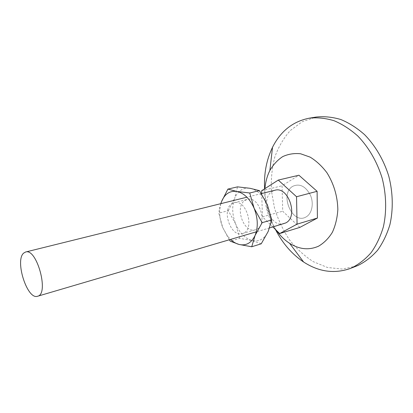 <?xml version="1.0" encoding="UTF-8"?>
<svg xmlns="http://www.w3.org/2000/svg" width="413" height="413" viewBox="0 0 413 413"><rect width="100%" height="100%" fill="white"/><g stroke="black" fill="none" stroke-linecap="round" stroke-linejoin="round"><path stroke-width="0.31" stroke-dasharray="2.06 1.55" d="M306.002 216.98C311.929 213.867 314.102 203.547 310.421 195.184C305.584 186.217 299.714 183.243 292.817 186.273C279.054 193.831 292.337 225.142 306.002 216.98C311.929 213.867 314.102 203.547 310.421 195.184C305.584 186.217 299.714 183.243 292.817 186.273C279.054 193.831 292.337 225.142 306.002 216.98M299.853 227.398L282.704 211.224L282.074 185.752L298.904 175.22M283.917 223.701C270.376 228.456 259.653 198.364 272.301 191.369L274.862 190.274M272.864 226.959L262.462 216.846L261.703 193.532M261.615 190.744L282.074 185.752M262.462 216.846L282.704 211.224M228.291 210.671L234.579 198.503C231.786 206.412 232.152 214.91 235.678 223.996L228.291 210.671L218.787 213.129L222.741 227.584L227.346 235.797L230.547 239.421M239.685 238.363L235.678 223.996C239.55 232.901 244.986 238.409 251.982 240.521L239.685 238.363L230.248 241.161M229.318 239.783L222.741 227.584C220.191 221.198 219.251 214.801 219.922 208.395L219.649 207.842L218.787 213.129M261.228 243.809L251.982 240.521C259.049 242.018 264.444 239.019 268.161 231.517C271.413 223.433 271.145 214.517 267.345 204.765C263.05 195.344 257.289 189.856 250.056 188.297C242.947 187.487 237.79 190.889 234.579 198.503L237.537 186.862M231.936 203.671L234.083 202.726C246.742 198.612 255.435 230.702 242.431 233.541C230.836 237.64 221.136 209.85 231.936 203.671M220.857 203.65L219.922 208.395M245.074 200.372L247.237 199.433C259.989 195.308 268.538 226.866 255.451 229.747C243.763 233.861 234.171 206.521 245.074 200.372M220.805 203.666L219.649 207.842M276.338 230.335C267.789 217.734 263.99 203.826 264.945 188.612M275.456 229.478C269.028 216.675 265.409 203.124 264.599 188.834M356.589 266.034L342.186 269.064L327.478 267.49L313.302 261.682C304.345 255.915 296.353 248.569 289.327 239.633C283.003 230.01 278.078 219.566 274.552 208.302L271.46 191.043C270.882 179.387 271.96 168.163 274.697 157.379C278.377 147.09 283.597 138.123 290.354 130.487L302.259 121.701L316.219 117.044M261.419 193.604L246.922 197.197M269.606 227.919L256.308 231.832M242.431 233.541L255.451 229.747M234.083 202.726L247.237 199.433M227.346 235.797L227.418 236.794"/><path stroke-width="0.62" d="M261.703 193.532L261.615 190.744L278.269 180.083L298.904 175.22L317.107 191.312L317.411 218.043L299.853 227.398L279.663 233.572L272.864 226.959M23.696 253.092C14.584 260.458 27.294 300.22 37.588 296.245C49.426 294.206 36.85 247.8 25.601 252.013L23.696 253.092M261.419 193.604L274.862 190.274C288.419 185.824 298.764 216.856 285.693 222.958L269.606 227.919M278.269 180.083L296.539 196.733L297.066 224.151L279.663 233.572M297.066 224.151L317.411 218.043M296.539 196.733L317.107 191.312M227.883 189.102L237.537 186.862L250.056 188.297L259.452 190.63L249.731 192.995L236.819 191.441L227.883 189.102L221.497 201.714L220.857 203.65M230.547 239.421C233.226 241.966 236.06 243.644 239.05 244.45L230.248 241.161L229.318 239.783M262.147 222.674L271.785 219.922L268.161 231.517L261.228 243.809L251.729 246.767L255.089 235.42L262.147 222.674L254.119 208.255C249.793 198.663 244.026 193.062 236.819 191.441C229.747 190.584 224.636 194.007 221.497 201.714L220.805 203.666M249.731 192.995L254.119 208.255C257.96 218.183 258.28 227.238 255.089 235.42C251.429 243.009 246.086 246.019 239.05 244.45L251.729 246.767M271.785 219.922L267.345 204.765L259.452 190.63M264.945 188.612C265.507 181.942 267.149 175.902 269.865 170.486C273.261 164.653 277.536 160.032 282.693 156.62C288.259 154.049 294.232 153.099 300.612 153.77L310.137 157.131C316.368 160.936 321.98 166.16 326.972 172.804C333.9 183.986 337.524 196.227 337.839 209.525C337.297 217.945 335.47 225.544 332.357 232.328C328.593 238.404 323.988 243.02 318.547 246.189C309.012 250.402 299.363 249.442 289.596 243.303C284.578 240.046 280.159 235.725 276.338 230.335M264.599 188.834C263.845 173.62 266.483 159.764 272.523 147.271C280.639 131.127 292.92 121.422 309.373 118.149C317.385 117.323 325.594 118.17 333.983 120.689C342.331 124.189 350.276 129.305 357.818 136.037C368.628 147.173 377.121 161.788 382.139 178.111C386.377 194.662 386.764 211.632 383.367 226.887C380.456 236.649 376.362 245.255 371.075 252.699C365.242 259.333 358.69 264.434 351.427 268.011L350.121 268.538C334.267 274.02 318.764 271.842 303.612 262.007C291.898 254.129 282.513 243.288 275.456 229.478M309.373 118.149L316.219 117.044C324.241 116.213 332.444 117.039 340.828 119.517C349.166 122.976 357.095 128.03 364.612 134.69C375.386 145.701 383.837 160.156 388.809 176.315C393 192.695 393.346 209.51 389.918 224.636C386.991 234.321 382.877 242.859 377.58 250.257C371.726 256.855 365.169 261.935 357.895 265.507L350.121 268.538M246.922 197.197L25.601 252.013M256.308 231.832L37.588 296.245M289.596 243.303L303.612 262.007M269.865 170.486L272.523 147.271"/></g></svg>

